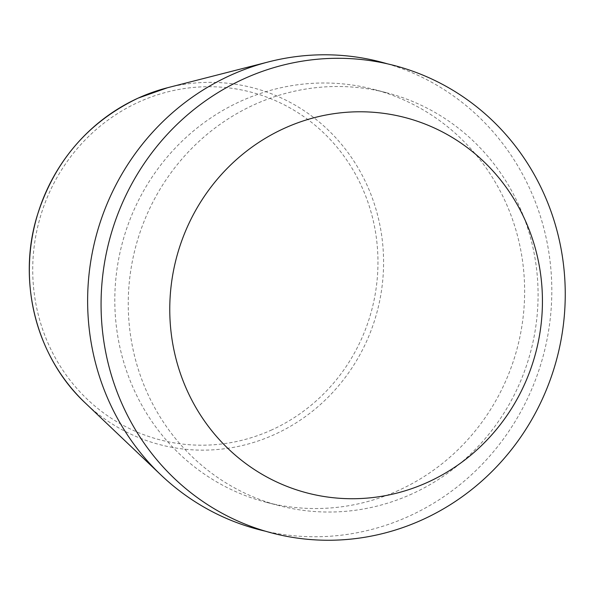 <?xml version="1.0" encoding="UTF-8"?>
<svg xmlns="http://www.w3.org/2000/svg" width="595" height="595" viewBox="0 0 595 595"><rect width="100%" height="100%" fill="white"/><g stroke="black" fill="none" stroke-linecap="round" stroke-linejoin="round"><path stroke-width="0.45" stroke-dasharray="2.98 2.23" d="M387.419 63.836A241.622 231.433 -75.4 0 1 551.528 278.691A241.622 231.433 -75.4 0 1 409.204 516.125A241.622 231.433 -75.4 0 1 265.586 531.238M412.164 493.828A213.33 204.338 -75.4 0 1 279.353 505.705A213.33 204.338 -75.4 0 1 128.676 317.566A213.33 204.338 -75.4 0 1 254.162 104.72A213.33 204.338 -75.4 0 1 386.973 92.835A213.33 204.338 -75.4 0 1 537.649 280.981A213.33 204.338 -75.4 0 1 412.164 493.828M398.724 490.325A213.33 204.338 -75.4 0 1 265.913 502.202A213.33 204.338 -75.4 0 1 115.237 314.063A213.33 204.338 -75.4 0 1 240.722 101.217A213.33 204.338 -75.4 0 1 373.534 89.332A213.33 204.338 -75.4 0 1 524.21 277.478A213.33 204.338 -75.4 0 1 398.724 490.325M167.5 87.748A184.383 176.603 -75.4 0 1 375.207 206.688A184.383 176.603 -75.4 0 1 274.749 434.402A184.383 176.603 -75.4 0 1 85.323 403.016M271.893 429.85A179.712 172.133 -75.4 0 1 46.06 338.518A179.712 172.133 -75.4 0 1 138.791 102.057A179.712 172.133 -75.4 0 1 364.623 193.39A179.712 172.133 -75.4 0 1 271.893 429.85M279.353 505.705L265.913 502.202M386.973 92.835L373.534 89.332"/><path stroke-width="0.89" d="M265.586 531.238A241.622 231.433 -75.4 0 1 160.97 474.996A241.622 231.433 -75.4 0 1 230.243 75.416A241.622 231.433 -75.4 0 1 268.657 61.858A241.622 231.433 -75.4 0 1 387.419 63.836M427.939 482.166A193.985 185.804 -75.4 0 1 184.167 383.582A193.985 185.804 -75.4 0 1 284.269 128.341A193.985 185.804 -75.4 0 1 528.033 226.926A193.985 185.804 -75.4 0 1 427.939 482.166M422.636 519.628A241.622 231.433 -75.4 0 1 119.007 396.835A241.622 231.433 -75.4 0 1 243.682 78.919A241.622 231.433 -75.4 0 1 547.311 201.712A241.622 231.433 -75.4 0 1 422.636 519.628M167.5 87.748L138.144 98.108C87.725 122.347 53.989 161.825 36.935 216.55C17.099 282.32 36.63 357.677 85.323 403.016A184.383 176.603 -75.4 0 1 138.189 98.093A184.383 176.603 -75.4 0 1 167.5 87.748L268.657 61.858M85.323 403.016L160.97 474.996"/></g></svg>

